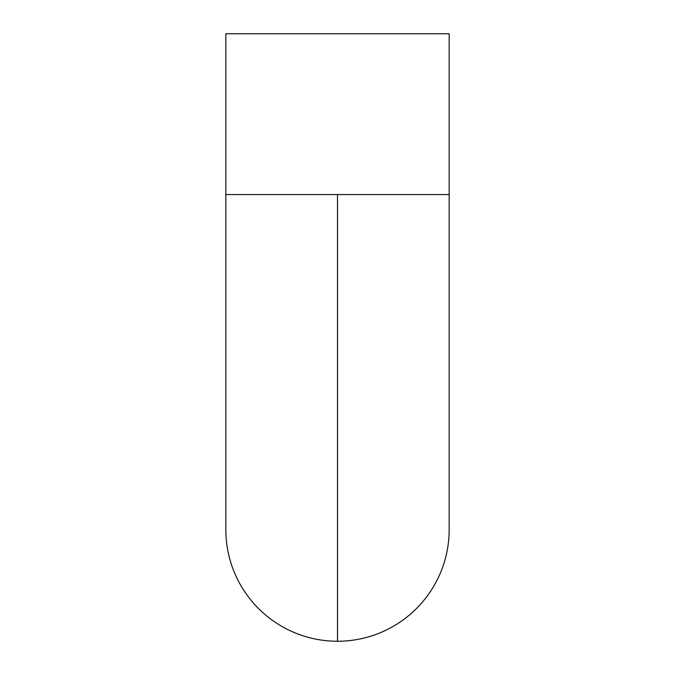 <?xml version="1.0" encoding="UTF-8"?>
<svg xmlns="http://www.w3.org/2000/svg" width="675" height="675" viewBox="0 0 675 675"><rect width="100%" height="100%" fill="white"/><g stroke="black" fill="none" stroke-linecap="round" stroke-linejoin="round"><path stroke-width="1.01" d="M225.83 194.56L225.83 529.58A111.67 111.67 0 0 0 337.5 641.25L337.5 194.56L337.5 641.25L337.5 194.56L225.83 194.56L337.5 194.56L337.5 623.379L337.5 194.56L337.5 435.772L337.5 194.56L449.17 194.56L449.17 33.75L225.83 33.75L225.83 194.56L225.83 33.75L449.17 33.75L449.17 194.56L337.5 194.56L337.5 641.25A111.67 111.67 0 0 0 449.17 529.58L449.17 194.56"/></g></svg>
